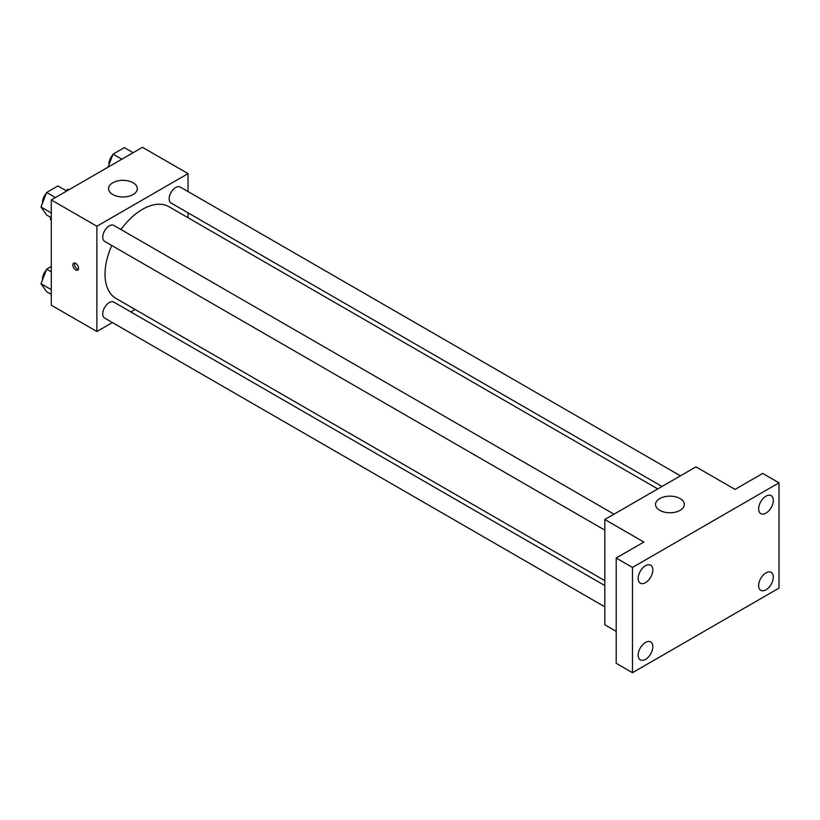 <?xml version="1.0" encoding="UTF-8"?>
<svg xmlns="http://www.w3.org/2000/svg" width="820" height="820" viewBox="0 0 820 820"><rect width="100%" height="100%" fill="white"/><g stroke="black" fill="none" stroke-linecap="round" stroke-linejoin="round"><path stroke-width="1.23" d="M65.897 190.568L67.927 189.399A17.825 10.291 120 0 1 69.044 189.697M51.301 220.067L50.491 219.596A17.825 10.291 120 0 0 51.301 220.416M50.491 219.596L50.491 217.259M68.736 189.871L67.927 189.399M112.422 322.547L96.883 331.516L51.301 305.204L51.301 199.936L142.465 147.303L188.046 173.614L188.046 191.552M135.095 309.458L130.841 311.918M111.786 245.487A52.951 30.576 120 0 0 105.021 274.188A52.951 30.576 120 0 0 115.989 298.429L604.811 580.642M657.763 488.925L168.94 206.712A52.951 30.576 120 0 0 121.001 229.538M188.046 212.821L188.046 217.741M96.883 331.516L96.883 226.248L188.046 173.614M680.436 475.836L180.287 187.073A9.204 5.32 120 0 0 173.184 189.533A9.204 5.32 120 0 0 169.166 198.809A9.204 5.32 120 0 0 171.072 203.022L662.017 486.465M604.811 585.562L113.857 302.119A9.204 5.32 120 0 0 106.764 304.579A9.204 5.32 120 0 0 102.746 313.845A9.204 5.32 120 0 0 104.652 318.068L604.811 606.831M604.811 530.13L104.652 241.367A9.204 5.32 -60 0 1 104.652 230.738A9.204 5.32 -60 0 1 113.857 225.418L614.016 514.181M96.883 226.248L51.301 199.936M112.76 194.524A14.391 8.302 180 0 1 108.547 188.651A14.391 8.302 180 0 1 122.928 180.349A14.391 8.302 180 0 1 137.319 188.651A14.391 8.302 180 0 1 128.443 196.328A14.391 8.302 180 0 1 112.76 194.524M78.566 268.314A4.028 2.327 60 0 1 77.736 270.159A4.028 2.327 60 0 1 73.708 267.832A4.028 2.327 60 0 1 73.708 263.179A4.028 2.327 60 0 1 76.813 264.255A4.028 2.327 60 0 1 78.566 268.314M78.382 269.38A4.028 2.327 60 0 1 75.348 266.879A4.028 2.327 60 0 1 74.702 263.005M616.199 631.349L604.811 624.768L604.811 519.501L695.975 466.867L735.048 489.417L762.723 473.437L779 482.836L779 588.114L632.486 672.697L616.199 663.298L616.199 558.03L643.874 542.051L604.811 519.501M632.486 672.697L632.486 567.43L616.199 558.03M632.486 567.43L779 482.836M659.751 510.337A14.391 8.302 180 0 1 655.539 504.454A14.391 8.302 180 0 1 669.93 496.151A14.391 8.302 180 0 1 684.321 504.454A14.391 8.302 180 0 1 675.434 512.131A14.391 8.302 180 0 1 659.751 510.337M765.972 513.115A10.373 5.986 -60 0 1 760.796 513.627A10.373 5.986 -60 0 1 759.197 505.315A10.373 5.986 -60 0 1 765.972 496.182A10.373 5.986 -60 0 1 771.159 495.669A10.373 5.986 -60 0 1 772.747 503.972A10.373 5.986 -60 0 1 765.972 513.115M645.504 582.661A10.373 5.986 -60 0 1 640.317 583.184A10.373 5.986 -60 0 1 638.729 574.871A10.373 5.986 -60 0 1 645.504 565.728A10.373 5.986 -60 0 1 650.691 565.216A10.373 5.986 -60 0 1 652.279 573.528A10.373 5.986 -60 0 1 645.504 582.661M645.504 659.362A10.373 5.986 -60 0 1 640.317 659.874A10.373 5.986 -60 0 1 638.729 651.562A10.373 5.986 -60 0 1 645.504 642.429A10.373 5.986 -60 0 1 650.691 641.916A10.373 5.986 -60 0 1 652.279 650.229A10.373 5.986 -60 0 1 645.504 659.362M765.972 589.805A10.373 5.986 -60 0 1 760.796 590.328A10.373 5.986 -60 0 1 759.197 582.015A10.373 5.986 -60 0 1 765.972 572.872A10.373 5.986 -60 0 1 771.159 572.36A10.373 5.986 -60 0 1 772.747 580.673A10.373 5.986 -60 0 1 765.972 589.805M51.301 217.72L46.637 215.035L41 207.009L46.637 192.474L57.923 185.966L66.707 191.039M51.301 212.954L41 207.009M55.432 197.548L46.637 192.474M46.289 193.366A9.204 5.32 120 0 0 42.507 202.376A9.204 5.32 120 0 0 42.537 203.042M107.984 167.208L113.057 154.129L124.343 147.61L133.127 152.694M121.852 159.203L113.057 154.129M112.709 155.021A9.204 5.32 120 0 0 108.927 164.031A9.204 5.32 120 0 0 108.957 164.697M51.301 294.421L46.637 291.725L41 283.71L46.637 269.175L51.301 266.479M51.301 289.655L41 283.71M51.301 271.861L46.637 269.175M46.289 270.067A9.204 5.32 120 0 0 42.507 279.077A9.204 5.32 120 0 0 42.537 279.743"/></g></svg>
